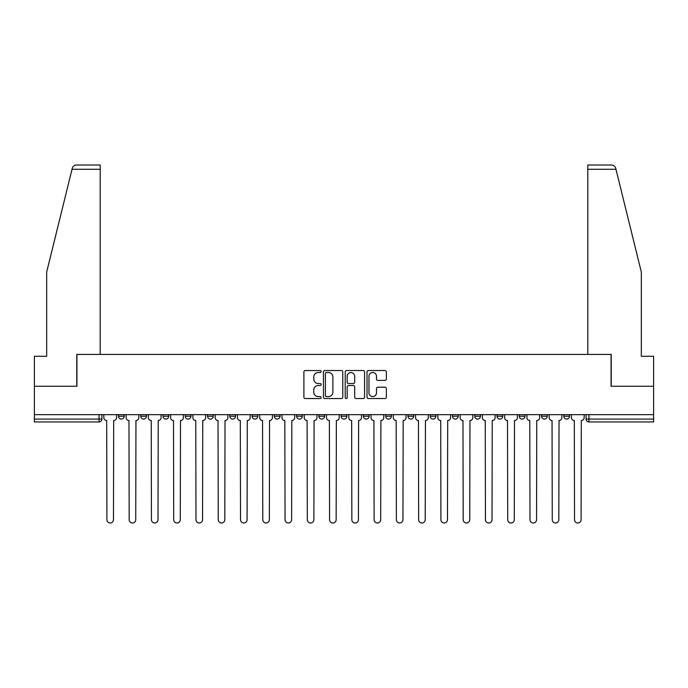<?xml version="1.0" encoding="UTF-8"?>
<svg xmlns="http://www.w3.org/2000/svg" width="688" height="688" viewBox="0 0 688 688"><rect width="100%" height="100%" fill="white"/><g stroke="black" fill="none" stroke-linecap="round" stroke-linejoin="round"><path stroke-width="1.03" d="M321.158 371.511A0.98 0.98 0 0 0 320.178 370.531L305.291 370.531A1.402 1.402 0 0 0 303.898 371.924L303.898 397.148A1.402 1.402 0 0 0 305.291 398.55L320.178 398.55A0.98 0.98 0 0 0 321.158 397.569A0.98 0.98 0 0 0 320.178 396.589L318.252 396.589A4.481 4.481 0 0 1 313.771 392.1L313.771 390.001A4.481 4.481 0 0 1 318.252 385.521L320.178 385.521A0.98 0.98 0 0 0 321.158 384.54A0.98 0.98 0 0 0 320.178 383.56L318.252 383.56A4.481 4.481 0 0 1 313.771 379.071L313.771 376.972A4.481 4.481 0 0 1 318.252 372.492L320.178 372.492A0.98 0.98 0 0 0 321.158 371.511M563.816 416.223L563.816 414.658L563.816 416.223A2.855 2.855 0 0 0 566.671 419.078A2.855 2.855 0 0 1 563.816 416.223L569.526 416.223A2.855 2.855 0 0 1 566.671 419.078M497.02 414.658L497.02 416.223L502.722 416.223A2.855 2.855 0 0 1 499.866 419.078A2.855 2.855 0 0 1 497.02 416.223L497.02 414.658M474.746 414.658L474.746 416.223L480.456 416.223A2.855 2.855 0 0 1 477.601 419.078A2.855 2.855 0 0 1 474.746 416.223L474.746 414.658M363.41 414.658L363.41 416.223L369.121 416.223A2.855 2.855 0 0 1 366.265 419.078A2.855 2.855 0 0 1 363.41 416.223L363.41 414.658M296.614 414.658L296.614 416.223L302.324 416.223A2.855 2.855 0 0 1 299.469 419.078A2.855 2.855 0 0 1 296.614 416.223L296.614 414.658M252.075 414.658L252.075 416.223L257.785 416.223A2.855 2.855 0 0 1 254.93 419.078A2.855 2.855 0 0 1 252.075 416.223L252.075 414.658M229.809 414.658L229.809 416.223L235.52 416.223A2.855 2.855 0 0 1 232.664 419.078A2.855 2.855 0 0 1 229.809 416.223L229.809 414.658M185.278 416.223L185.278 414.658L185.278 416.223A2.855 2.855 0 0 0 188.134 419.078A2.855 2.855 0 0 1 185.278 416.223L190.98 416.223A2.855 2.855 0 0 1 188.134 419.078M140.739 416.223L140.739 414.658L140.739 416.223A2.855 2.855 0 0 0 143.594 419.078A2.855 2.855 0 0 1 140.739 416.223L146.449 416.223A2.855 2.855 0 0 1 143.594 419.078A2.855 2.855 0 0 0 146.449 416.223L146.449 414.658L146.449 416.223M384.945 380.404A1.402 1.402 0 0 0 386.346 379.002L386.346 371.924A1.402 1.402 0 0 0 384.945 370.531L368.415 370.531A1.402 1.402 0 0 0 367.014 371.924L367.014 397.148A1.402 1.402 0 0 0 368.415 398.55L384.945 398.55A1.402 1.402 0 0 0 386.346 397.148L386.346 388.6A1.402 1.402 0 0 0 384.945 387.198L377.867 387.198A1.402 1.402 0 0 0 376.474 388.6L376.474 392.839A3.75 3.75 0 0 1 372.724 396.589A3.75 3.75 0 0 1 368.974 392.839L368.974 376.233A3.75 3.75 0 0 1 372.724 372.492A3.75 3.75 0 0 1 376.474 376.233L376.474 379.002A1.402 1.402 0 0 0 377.867 380.404L384.945 380.404M72.025 169.291L72.283 168.259C72.928 166.238 74.313 165.154 76.437 165.008L100.199 165.008L100.199 169.291L72.025 169.291L46.672 272.061L46.672 356.272L34.4 356.272L34.4 386.252L76.936 386.252L76.936 354.423L611.064 354.423L611.064 386.252L653.6 386.252L653.6 414.658L34.4 414.658L34.4 419.078L101.919 419.078L101.919 414.658L101.919 419.078A2.855 2.855 0 0 1 99.063 421.933L34.4 421.933L34.4 419.078M100.199 169.291L100.199 354.423L76.789 354.423L76.789 386.252L34.4 386.252L34.4 414.658M342.77 371.924A1.402 1.402 0 0 0 341.377 370.531L324.839 370.531A1.402 1.402 0 0 0 323.437 371.924L323.437 397.148A1.402 1.402 0 0 0 324.839 398.55L341.377 398.55A1.402 1.402 0 0 0 342.77 397.148L342.77 371.924M346.623 370.531L363.161 370.531A1.402 1.402 0 0 1 364.563 371.924L364.563 397.148A1.402 1.402 0 0 1 363.161 398.55L356.083 398.55A1.402 1.402 0 0 1 354.681 397.148L354.681 386.923A1.402 1.402 0 0 0 353.279 385.521L348.592 385.521A1.402 1.402 0 0 0 347.191 386.923L347.191 397.569A0.98 0.98 0 0 1 346.21 398.55A0.98 0.98 0 0 1 345.23 397.569L345.23 371.924A1.402 1.402 0 0 1 346.623 370.531M586.081 414.658L586.081 419.078L653.6 419.078L653.6 421.933L588.937 421.933A2.855 2.855 0 0 1 586.081 419.078L586.081 414.658M653.6 414.658L653.6 419.078M569.526 414.658L569.526 416.223L569.526 414.658M547.261 414.658L547.261 416.223A2.855 2.855 0 0 1 544.406 419.078A2.855 2.855 0 0 1 541.551 416.223L547.261 416.223L547.261 414.658M541.551 414.658L541.551 416.223M524.996 416.223L524.996 414.658L524.996 416.223A2.855 2.855 0 0 1 522.14 419.078A2.855 2.855 0 0 1 519.285 416.223L524.996 416.223A2.855 2.855 0 0 1 522.14 419.078M519.285 414.658L519.285 416.223M502.722 414.658L502.722 416.223M480.456 414.658L480.456 416.223M458.191 414.658L458.191 416.223A2.855 2.855 0 0 1 455.336 419.078A2.855 2.855 0 0 1 452.48 416.223L458.191 416.223M452.48 414.658L452.48 416.223M435.925 414.658L435.925 416.223A2.855 2.855 0 0 1 433.07 419.078A2.855 2.855 0 0 1 430.215 416.223L435.925 416.223A2.855 2.855 0 0 1 433.07 419.078M430.215 414.658L430.215 416.223M413.66 414.658L413.66 416.223A2.855 2.855 0 0 1 410.805 419.078A2.855 2.855 0 0 1 407.95 416.223A2.855 2.855 0 0 0 410.805 419.078M407.95 414.658L407.95 416.223L413.66 416.223M391.386 414.658L391.386 416.223A2.855 2.855 0 0 1 388.531 419.078A2.855 2.855 0 0 1 385.676 416.223A2.855 2.855 0 0 0 388.531 419.078M385.676 414.658L385.676 416.223L391.386 416.223M369.121 414.658L369.121 416.223A2.855 2.855 0 0 1 366.265 419.078M346.855 414.658L346.855 416.223A2.855 2.855 0 0 1 344 419.078A2.855 2.855 0 0 1 341.145 416.223L346.855 416.223M341.145 414.658L341.145 416.223M318.879 414.658L318.879 416.223L324.59 416.223L324.59 414.658L324.59 416.223A2.855 2.855 0 0 1 321.735 419.078A2.855 2.855 0 0 1 318.879 416.223A2.855 2.855 0 0 0 321.735 419.078M302.324 414.658L302.324 416.223M280.05 414.658L280.05 416.223A2.855 2.855 0 0 1 277.195 419.078A2.855 2.855 0 0 1 274.34 416.223L280.05 416.223L280.05 414.658M274.34 414.658L274.34 416.223M257.785 416.223L257.785 414.658L257.785 416.223A2.855 2.855 0 0 1 254.93 419.078M235.52 416.223L235.52 414.658L235.52 416.223A2.855 2.855 0 0 1 232.664 419.078M213.254 414.658L213.254 416.223A2.855 2.855 0 0 1 210.399 419.078A2.855 2.855 0 0 1 207.544 416.223A2.855 2.855 0 0 0 210.399 419.078A2.855 2.855 0 0 0 213.254 416.223L213.254 414.658M207.544 414.658L207.544 416.223L213.254 416.223M190.98 414.658L190.98 416.223M168.715 414.658L168.715 416.223A2.855 2.855 0 0 1 165.86 419.078A2.855 2.855 0 0 1 163.004 416.223A2.855 2.855 0 0 0 165.86 419.078M163.004 414.658L163.004 416.223L168.715 416.223M124.184 414.658L124.184 416.223A2.855 2.855 0 0 1 121.329 419.078A2.855 2.855 0 0 1 118.474 416.223A2.855 2.855 0 0 0 121.329 419.078A2.855 2.855 0 0 0 124.184 416.223L124.184 414.658M118.474 414.658L118.474 416.223L124.184 416.223M588.937 414.658L588.937 421.933A2.855 2.855 0 0 1 586.081 419.078M99.063 414.658L99.063 421.933A2.855 2.855 0 0 0 101.919 419.078M326.379 372.492A0.98 0.98 0 0 0 325.398 373.472L325.398 395.609A0.98 0.98 0 0 0 326.379 396.589L328.417 396.589A4.481 4.481 0 0 0 332.897 392.1L332.897 376.972A4.481 4.481 0 0 0 328.417 372.492L326.379 372.492M354.681 376.31A3.75 3.75 0 0 0 350.932 372.561A3.75 3.75 0 0 0 347.191 376.31L347.191 382.158A1.402 1.402 0 0 0 348.592 383.56L353.279 383.56A1.402 1.402 0 0 0 354.681 382.158L354.681 376.31M103.845 414.658L103.845 417.65A2.855 2.855 0 0 0 106.7 420.506L106.915 519.715A3.285 3.285 0 0 0 110.192 522.992A3.285 3.285 0 0 0 113.477 519.715L113.692 420.506A2.855 2.855 0 0 0 116.547 417.65L116.547 414.658M126.11 414.658L126.11 417.65A2.855 2.855 0 0 0 128.966 420.506L129.181 519.715A3.285 3.285 0 0 0 132.457 522.992A3.285 3.285 0 0 0 135.742 519.715L135.957 420.506A2.855 2.855 0 0 0 138.813 417.65L138.813 414.658M148.376 414.658L148.376 417.65A2.855 2.855 0 0 0 151.231 420.506L151.446 519.715A3.285 3.285 0 0 0 154.731 522.992A3.285 3.285 0 0 0 158.008 519.715L158.223 420.506A2.855 2.855 0 0 0 161.078 417.65L161.078 414.658M72.283 168.259C72.679 167.107 72.679 167.107 72.283 168.259M615.975 169.291L615.717 168.259C615.321 167.107 615.321 167.107 615.717 168.259C615.321 167.107 615.321 167.107 615.717 168.259C615.072 166.238 613.687 165.154 611.563 165.008L587.801 165.008L587.801 354.423L611.211 354.423L611.211 386.252L653.6 386.252L653.6 356.272L641.328 356.272L641.328 272.061L615.975 169.291L587.801 169.291M170.641 414.658L170.641 417.65A2.855 2.855 0 0 0 173.496 420.506L173.711 519.715A3.285 3.285 0 0 0 176.997 522.992A3.285 3.285 0 0 0 180.282 519.715L180.497 420.506A2.855 2.855 0 0 0 183.352 417.65L183.352 414.658M192.915 414.658L192.915 417.65A2.855 2.855 0 0 0 195.762 420.506L195.977 519.715A3.285 3.285 0 0 0 199.262 522.992A3.285 3.285 0 0 0 202.547 519.715L202.762 420.506A2.855 2.855 0 0 0 205.617 417.65L205.617 414.658M215.181 414.658L215.181 417.65A2.855 2.855 0 0 0 218.036 420.506L218.251 519.715A3.285 3.285 0 0 0 221.527 522.992A3.285 3.285 0 0 0 224.813 519.715L225.028 420.506A2.855 2.855 0 0 0 227.883 417.65L227.883 414.658M237.446 414.658L237.446 417.65A2.855 2.855 0 0 0 240.301 420.506L240.516 519.715A3.285 3.285 0 0 0 243.801 522.992A3.285 3.285 0 0 0 247.078 519.715L247.293 420.506A2.855 2.855 0 0 0 250.148 417.65L250.148 414.658M259.711 414.658L259.711 417.65A2.855 2.855 0 0 0 262.567 420.506L262.782 519.715A3.285 3.285 0 0 0 266.067 522.992A3.285 3.285 0 0 0 269.352 519.715L269.558 420.506A2.855 2.855 0 0 0 272.414 417.65L272.414 414.658M281.977 414.658L281.977 417.65A2.855 2.855 0 0 0 284.832 420.506L285.047 519.715A3.285 3.285 0 0 0 288.332 522.992A3.285 3.285 0 0 0 291.617 519.715L291.832 420.506A2.855 2.855 0 0 0 294.688 417.65L294.688 414.658M304.251 414.658L304.251 417.65A2.855 2.855 0 0 0 307.106 420.506L307.312 519.715A3.285 3.285 0 0 0 310.598 522.992A3.285 3.285 0 0 0 313.883 519.715L314.098 420.506A2.855 2.855 0 0 0 316.953 417.65L316.953 414.658M326.516 414.658L326.516 417.65A2.855 2.855 0 0 0 329.371 420.506L329.586 519.715A3.285 3.285 0 0 0 332.863 522.992A3.285 3.285 0 0 0 336.148 519.715L336.363 420.506A2.855 2.855 0 0 0 339.218 417.65L339.218 414.658M348.782 414.658L348.782 417.65A2.855 2.855 0 0 0 351.637 420.506L351.852 519.715A3.285 3.285 0 0 0 355.137 522.992A3.285 3.285 0 0 0 358.414 519.715L358.629 420.506A2.855 2.855 0 0 0 361.484 417.65L361.484 414.658M371.047 414.658L371.047 417.65A2.855 2.855 0 0 0 373.902 420.506L374.117 519.715A3.285 3.285 0 0 0 377.402 522.992A3.285 3.285 0 0 0 380.688 519.715L380.894 420.506A2.855 2.855 0 0 0 383.749 417.65L383.749 414.658M393.312 414.658L393.312 417.65A2.855 2.855 0 0 0 396.168 420.506L396.383 519.715A3.285 3.285 0 0 0 399.668 522.992A3.285 3.285 0 0 0 402.953 519.715L403.168 420.506A2.855 2.855 0 0 0 406.023 417.65L406.023 414.658M415.586 414.658L415.586 417.65A2.855 2.855 0 0 0 418.442 420.506L418.648 519.715A3.285 3.285 0 0 0 421.933 522.992A3.285 3.285 0 0 0 425.218 519.715L425.433 420.506A2.855 2.855 0 0 0 428.289 417.65L428.289 414.658M437.852 414.658L437.852 417.65A2.855 2.855 0 0 0 440.707 420.506L440.922 519.715A3.285 3.285 0 0 0 444.199 522.992A3.285 3.285 0 0 0 447.484 519.715L447.699 420.506A2.855 2.855 0 0 0 450.554 417.65L450.554 414.658M460.117 414.658L460.117 417.65A2.855 2.855 0 0 0 462.972 420.506L463.187 519.715A3.285 3.285 0 0 0 466.473 522.992A3.285 3.285 0 0 0 469.749 519.715L469.964 420.506A2.855 2.855 0 0 0 472.819 417.65L472.819 414.658M482.383 414.658L482.383 417.65A2.855 2.855 0 0 0 485.238 420.506L485.453 519.715A3.285 3.285 0 0 0 488.738 522.992A3.285 3.285 0 0 0 492.023 519.715L492.238 420.506A2.855 2.855 0 0 0 495.085 417.65L495.085 414.658M504.648 414.658L504.648 417.65A2.855 2.855 0 0 0 507.503 420.506L507.718 519.715A3.285 3.285 0 0 0 511.003 522.992A3.285 3.285 0 0 0 514.289 519.715L514.504 420.506A2.855 2.855 0 0 0 517.359 417.65L517.359 414.658M526.922 414.658L526.922 417.65A2.855 2.855 0 0 0 529.777 420.506L529.992 519.715A3.285 3.285 0 0 0 533.269 522.992A3.285 3.285 0 0 0 536.554 519.715L536.769 420.506A2.855 2.855 0 0 0 539.624 417.65L539.624 414.658M549.187 414.658L549.187 417.65A2.855 2.855 0 0 0 552.043 420.506L552.258 519.715A3.285 3.285 0 0 0 555.543 522.992A3.285 3.285 0 0 0 558.819 519.715L559.034 420.506A2.855 2.855 0 0 0 561.89 417.65L561.89 414.658M571.453 414.658L571.453 417.65A2.855 2.855 0 0 0 574.308 420.506L574.523 519.715A3.285 3.285 0 0 0 577.808 522.992A3.285 3.285 0 0 0 581.085 519.715L581.3 420.506A2.855 2.855 0 0 0 584.155 417.65L584.155 414.658"/></g></svg>
